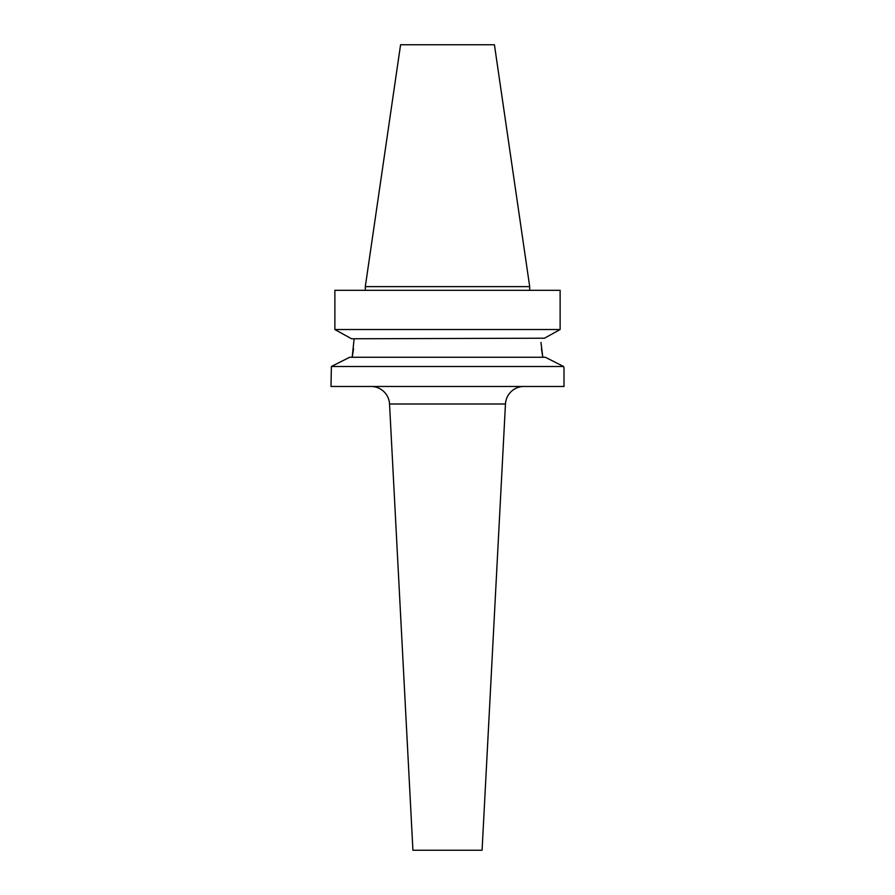 <?xml version="1.0" encoding="UTF-8"?>
<svg xmlns="http://www.w3.org/2000/svg" width="895" height="895" viewBox="0 0 895 895"><rect width="100%" height="100%" fill="white"/><g stroke="black" fill="none" stroke-linecap="round" stroke-linejoin="round"><path stroke-width="1.34" d="M371.067 386.472A18.493 18.493 0 0 1 389.538 404.003L412.919 850.25L482.081 850.25L505.462 404.003L389.538 404.003M523.933 386.472A18.493 18.493 0 0 0 505.462 404.003M545.346 357.262L563.626 366.502L563.995 367.99L563.626 366.502L545.346 357.262L349.654 357.262L331.374 366.502L563.626 366.502M540.972 342.427L542.795 357.262L541.453 348.625M544.473 338.209L351.522 338.769L334.875 329.528L560.125 329.528L544.473 338.209L560.125 329.528L560.125 290.316L334.875 290.316L334.875 329.528L350.527 338.209M400.58 44.75L494.42 44.75L529.695 286.624L365.305 286.624L400.58 44.75M529.695 290.316L529.695 286.624M365.305 290.316L365.305 286.624M331.374 366.502L331.005 386.472L563.995 386.472L563.995 367.99M331.776 366.301L335.793 364.276M340.57 361.86L349.654 357.262M354.118 338.769L352.205 357.262L353.547 348.625M334.875 329.528L334.875 290.316"/></g></svg>
